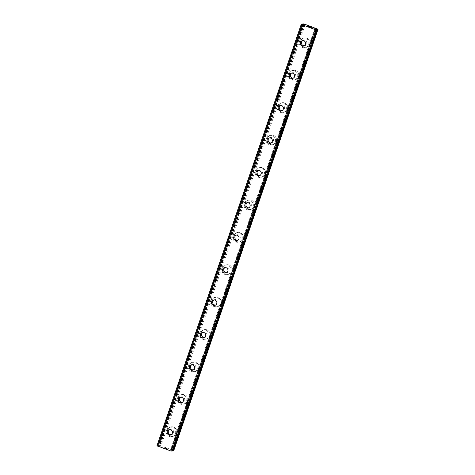<?xml version="1.0" encoding="UTF-8"?>
<svg xmlns="http://www.w3.org/2000/svg" width="475" height="475" viewBox="0 0 475 475"><rect width="100%" height="100%" fill="white"/><g stroke="black" fill="none" stroke-linecap="round" stroke-linejoin="round"><path stroke-width="0.36" stroke-dasharray="2.38 1.78" d="M303.887 24.581L159.618 445.972L157.878 445.455L156.964 445.758M173.767 450.627L159.671 445.312L158.537 445.241L160.817 446.286L159.618 445.972M315.928 29.017L171.718 450.217L172.918 450.597M172.799 450.935L170.519 449.896L171.718 450.217M169.527 429.608A2.767 2.702 71.8 0 1 173.512 432.915A2.767 2.702 71.8 0 1 171.214 434.72M176.51 433.265A4.839 4.726 -108.2 0 0 170.519 427.019A4.839 4.726 -108.2 0 0 168.667 434.969A4.839 4.726 -108.2 0 0 176.51 433.265A4.839 4.726 -108.2 0 0 170.525 427.019A4.839 4.726 -108.2 0 0 168.672 434.963A4.839 4.726 -108.2 0 0 176.51 433.265M180.625 397.195A2.767 2.702 71.8 0 1 184.609 400.496A2.767 2.702 71.8 0 1 182.311 402.307M187.607 400.853A4.839 4.726 -108.2 0 0 181.616 394.606A4.839 4.726 -108.2 0 0 179.764 402.551A4.839 4.726 -108.2 0 0 187.607 400.853M187.613 400.847A4.839 4.726 -108.2 0 0 181.622 394.606A4.839 4.726 -108.2 0 0 179.77 402.551A4.839 4.726 -108.2 0 0 187.613 400.847M191.722 364.782A2.767 2.702 71.8 0 1 195.712 368.083A2.767 2.702 71.8 0 1 193.408 369.894M198.704 368.434A4.839 4.726 -108.2 0 0 192.713 362.193A4.839 4.726 -108.2 0 0 190.867 370.138A4.839 4.726 -108.2 0 0 198.704 368.434A4.839 4.726 -108.2 0 0 192.719 362.193A4.839 4.726 -108.2 0 0 190.867 370.138A4.839 4.726 -108.2 0 0 198.71 368.434M202.819 332.363A2.767 2.702 71.8 0 1 206.809 335.671A2.767 2.702 71.8 0 1 204.505 337.476M209.802 336.021A4.839 4.726 -108.2 0 0 203.811 329.781A4.839 4.726 -108.2 0 0 201.964 337.725A4.839 4.726 -108.2 0 0 209.802 336.021A4.839 4.726 -108.2 0 0 203.817 329.775A4.839 4.726 -108.2 0 0 201.97 337.725A4.839 4.726 -108.2 0 0 209.808 336.021M213.916 299.951A2.767 2.702 71.8 0 1 217.906 303.258A2.767 2.702 71.8 0 1 215.602 305.063M220.899 303.608A4.839 4.726 -108.2 0 0 214.908 297.362A4.839 4.726 -108.2 0 0 213.061 305.312A4.839 4.726 -108.2 0 0 220.899 303.608A4.839 4.726 -108.2 0 0 214.914 297.362A4.839 4.726 -108.2 0 0 213.067 305.306A4.839 4.726 -108.2 0 0 220.905 303.608M225.013 267.538A2.767 2.702 71.8 0 1 229.003 270.839A2.767 2.702 71.8 0 1 226.7 272.65M231.996 271.195A4.839 4.726 -108.2 0 0 226.005 264.949A4.839 4.726 -108.2 0 0 224.158 272.893A4.839 4.726 -108.2 0 0 231.996 271.195A4.839 4.726 -108.2 0 0 226.011 264.949A4.839 4.726 -108.2 0 0 224.164 272.893A4.839 4.726 -108.2 0 0 232.002 271.189M236.117 235.125A2.767 2.702 71.8 0 1 240.101 238.426A2.767 2.702 71.8 0 1 237.797 240.237M243.093 238.777A4.839 4.726 -108.2 0 0 237.108 232.536A4.839 4.726 -108.2 0 0 235.256 240.481A4.839 4.726 -108.2 0 0 243.093 238.777M243.099 238.777A4.839 4.726 -108.2 0 0 237.108 232.536A4.839 4.726 -108.2 0 0 235.262 240.481A4.839 4.726 -108.2 0 0 243.099 238.777M247.214 202.706A2.767 2.702 71.8 0 1 251.198 206.013A2.767 2.702 71.8 0 1 248.9 207.818M254.19 206.364A4.839 4.726 -108.2 0 0 248.205 200.123A4.839 4.726 -108.2 0 0 246.353 208.068A4.839 4.726 -108.2 0 0 254.19 206.364A4.839 4.726 -108.2 0 0 248.205 200.118A4.839 4.726 -108.2 0 0 246.359 208.068A4.839 4.726 -108.2 0 0 254.196 206.364M258.311 170.293A2.767 2.702 71.8 0 1 262.295 173.601A2.767 2.702 71.8 0 1 259.997 175.406M265.293 173.951A4.839 4.726 -108.2 0 0 259.303 167.705A4.839 4.726 -108.2 0 0 257.45 175.655A4.839 4.726 -108.2 0 0 265.293 173.951A4.839 4.726 -108.2 0 0 259.308 167.705A4.839 4.726 -108.2 0 0 257.456 175.649A4.839 4.726 -108.2 0 0 265.293 173.945M269.408 137.881A2.767 2.702 71.8 0 1 273.392 141.182A2.767 2.702 71.8 0 1 271.094 142.993M276.391 141.532A4.839 4.726 -108.2 0 0 270.4 135.292A4.839 4.726 -108.2 0 0 268.547 143.236A4.839 4.726 -108.2 0 0 276.391 141.532A4.839 4.726 -108.2 0 0 270.406 135.292A4.839 4.726 -108.2 0 0 268.553 143.236A4.839 4.726 -108.2 0 0 276.397 141.532M280.505 105.468A2.767 2.702 71.8 0 1 284.495 108.769A2.767 2.702 71.8 0 1 282.192 110.58M287.488 109.119A4.839 4.726 -108.2 0 0 281.497 102.879A4.839 4.726 -108.2 0 0 279.65 110.823A4.839 4.726 -108.2 0 0 287.488 109.119A4.839 4.726 -108.2 0 0 281.503 102.873A4.839 4.726 -108.2 0 0 279.65 110.823A4.839 4.726 -108.2 0 0 287.494 109.119M291.603 73.049A2.767 2.702 71.8 0 1 295.592 76.356A2.767 2.702 71.8 0 1 293.289 78.161M298.585 76.707A4.839 4.726 -108.2 0 0 292.594 70.46A4.839 4.726 -108.2 0 0 290.748 78.411A4.839 4.726 -108.2 0 0 298.585 76.707A4.839 4.726 -108.2 0 0 292.6 70.46A4.839 4.726 -108.2 0 0 290.753 78.405A4.839 4.726 -108.2 0 0 298.591 76.707M302.7 40.636A2.767 2.702 71.8 0 1 306.69 43.938A2.767 2.702 71.8 0 1 304.386 45.748M309.682 44.294A4.839 4.726 -108.2 0 0 303.691 38.047A4.839 4.726 -108.2 0 0 301.845 45.992A4.839 4.726 -108.2 0 0 309.682 44.294M309.688 44.288A4.839 4.726 -108.2 0 0 303.697 38.047A4.839 4.726 -108.2 0 0 301.851 45.992A4.839 4.726 -108.2 0 0 309.688 44.288M299.66 41.349A4.839 4.726 71.8 0 1 307.497 39.651A4.839 4.726 71.8 0 1 305.645 47.595A4.839 4.726 71.8 0 1 299.66 41.349M300.639 41.028A4.839 4.726 71.8 0 1 308.477 39.324A4.839 4.726 71.8 0 1 306.63 47.268A4.839 4.726 71.8 0 1 300.639 41.028M288.557 73.767A4.839 4.726 71.8 0 1 296.4 72.063A4.839 4.726 71.8 0 1 294.548 80.008A4.839 4.726 71.8 0 1 288.557 73.767M289.542 73.441A4.839 4.726 71.8 0 1 297.38 71.737A4.839 4.726 71.8 0 1 295.533 79.687A4.839 4.726 71.8 0 1 289.542 73.441M277.459 106.18A4.839 4.726 71.8 0 1 285.303 104.476A4.839 4.726 71.8 0 1 283.45 112.421A4.839 4.726 71.8 0 1 277.459 106.18M278.445 105.854A4.839 4.726 71.8 0 1 286.283 104.156A4.839 4.726 71.8 0 1 284.436 112.1A4.839 4.726 71.8 0 1 278.445 105.854M266.362 138.593A4.839 4.726 71.8 0 1 274.2 136.889A4.839 4.726 71.8 0 1 272.353 144.839A4.839 4.726 71.8 0 1 266.362 138.593M267.348 138.273A4.839 4.726 71.8 0 1 275.185 136.568A4.839 4.726 71.8 0 1 273.333 144.513A4.839 4.726 71.8 0 1 267.348 138.273M255.265 171.012A4.839 4.726 71.8 0 1 263.103 169.308A4.839 4.726 71.8 0 1 261.256 177.252A4.839 4.726 71.8 0 1 255.265 171.012M256.245 170.685A4.839 4.726 71.8 0 1 264.088 168.981A4.839 4.726 71.8 0 1 262.236 176.926A4.839 4.726 71.8 0 1 256.245 170.685M244.168 203.425A4.839 4.726 71.8 0 1 252.005 201.721A4.839 4.726 71.8 0 1 250.159 209.665A4.839 4.726 71.8 0 1 244.168 203.425M245.148 203.098A4.839 4.726 71.8 0 1 252.991 201.394A4.839 4.726 71.8 0 1 251.138 209.344A4.839 4.726 71.8 0 1 245.148 203.098M233.071 235.838A4.839 4.726 71.8 0 1 240.908 234.133A4.839 4.726 71.8 0 1 239.062 242.084A4.839 4.726 71.8 0 1 233.071 235.838M234.05 235.517A4.839 4.726 71.8 0 1 241.888 233.813A4.839 4.726 71.8 0 1 240.041 241.757A4.839 4.726 71.8 0 1 234.05 235.517M221.973 268.25A4.839 4.726 71.8 0 1 229.811 266.552A4.839 4.726 71.8 0 1 227.958 274.497A4.839 4.726 71.8 0 1 221.973 268.25M222.953 267.93A4.839 4.726 71.8 0 1 230.791 266.226A4.839 4.726 71.8 0 1 228.944 274.17A4.839 4.726 71.8 0 1 222.953 267.93M210.876 300.669A4.839 4.726 71.8 0 1 218.714 298.965A4.839 4.726 71.8 0 1 216.861 306.909A4.839 4.726 71.8 0 1 210.876 300.669M211.856 300.342A4.839 4.726 71.8 0 1 219.693 298.638A4.839 4.726 71.8 0 1 217.847 306.589A4.839 4.726 71.8 0 1 211.856 300.342M199.773 333.082A4.839 4.726 71.8 0 1 207.617 331.378A4.839 4.726 71.8 0 1 205.764 339.322A4.839 4.726 71.8 0 1 199.773 333.082M200.759 332.755A4.839 4.726 71.8 0 1 208.596 331.057A4.839 4.726 71.8 0 1 206.75 339.002A4.839 4.726 71.8 0 1 200.759 332.755M188.676 365.495A4.839 4.726 71.8 0 1 196.519 363.791A4.839 4.726 71.8 0 1 194.667 371.741A4.839 4.726 71.8 0 1 188.676 365.495M189.662 365.174A4.839 4.726 71.8 0 1 197.499 363.47A4.839 4.726 71.8 0 1 195.652 371.414A4.839 4.726 71.8 0 1 189.662 365.174M177.579 397.907A4.839 4.726 71.8 0 1 185.416 396.209A4.839 4.726 71.8 0 1 183.57 404.154A4.839 4.726 71.8 0 1 177.579 397.907M178.564 397.587A4.839 4.726 71.8 0 1 186.402 395.883A4.839 4.726 71.8 0 1 184.549 403.827A4.839 4.726 71.8 0 1 178.564 397.587M166.482 430.326A4.839 4.726 71.8 0 1 174.319 428.622A4.839 4.726 71.8 0 1 172.473 436.567A4.839 4.726 71.8 0 1 166.482 430.326M167.461 430A4.839 4.726 71.8 0 1 175.305 428.296A4.839 4.726 71.8 0 1 173.452 436.246A4.839 4.726 71.8 0 1 167.461 430M308.281 26.303L309.51 26.612M308.839 26.511L308.073 26.368M309.1 26.748L307.907 26.333M310.205 26.944L311.256 27.318M310.068 27.105L311.214 27.36M309.783 27.016L311.167 27.503M166.921 448.637L165.888 448.252L166.921 448.637M166.743 448.691L166.179 448.489L166.743 448.691M166.535 448.762L165.508 448.382L166.535 448.756M165.478 448.394L167.081 448.673L165.478 448.388M164.493 447.723L164.047 447.866L164.493 447.717M315.691 28.927L171.416 450.318M317.579 28.945L173.31 450.336M303.941 23.928L159.671 445.312M303.121 23.75L158.846 445.14M304.125 24.682L159.921 445.871M316.997 29.503L172.722 450.894M316.552 29.26L172.277 450.644M316.392 29.189L172.116 450.573M316.617 29.308L172.425 450.472M316.807 29.414L172.627 450.532M158.537 445.241L302.694 24.201L158.543 445.235M302.777 24.225L158.614 445.295M303.264 24.356L159.06 445.538M303.43 24.415L159.22 445.615M303.187 24.326L158.917 445.71M302.985 24.267L158.715 445.651M302.308 24.094L158.033 445.485M302.153 24.071L157.878 445.455M168.916 429.733L170.092 429.347M180.013 397.32L181.189 396.934M191.11 364.907L192.286 364.515M202.208 332.488L203.383 332.102M213.311 300.075L214.48 299.689M224.408 267.663L225.583 267.277M235.505 235.25L236.681 234.858M246.602 202.831L247.778 202.445M257.699 170.418L258.875 170.032M268.797 138.005L269.972 137.613M279.894 105.587L281.069 105.201M290.991 73.174L292.167 72.788M302.094 40.761L303.264 40.375M302.617 38.404L303.596 38.077M291.519 70.817L292.499 70.496M280.422 103.235L281.402 102.909M269.325 135.648L270.305 135.322M258.228 168.061L259.207 167.74M247.125 200.474L248.11 200.153M236.027 232.893L237.013 232.566M224.93 265.305L225.916 264.979M213.833 297.718L214.813 297.397M202.736 330.131L203.716 329.81M191.639 362.55L192.618 362.223M180.542 394.963L181.521 394.636M169.444 427.375L170.424 427.055M172.473 436.567L173.452 436.246M183.57 404.154L184.549 403.827M194.667 371.741L195.652 371.414M205.764 339.322L206.75 339.002M216.861 306.909L217.847 306.589M227.958 274.497L228.944 274.17M239.062 242.084L240.041 241.757M250.159 209.665L251.138 209.344M261.256 177.252L262.236 176.926M272.353 144.839L273.333 144.513M283.45 112.421L284.436 112.1M294.548 80.008L295.533 79.687M305.645 47.595L306.63 47.268M303.822 46.01L304.997 45.624M292.725 78.428L293.9 78.037M281.627 110.841L282.803 110.455M270.53 143.254L271.706 142.868M259.433 175.673L260.609 175.281M248.336 208.086L249.506 207.7M237.233 240.498L238.408 240.112M226.136 272.911L227.311 272.525M215.038 305.33L216.214 304.938M203.941 337.743L205.117 337.357M192.844 370.156L194.02 369.77M181.747 402.568L182.922 402.183M170.65 434.987L171.825 434.595M314.794 28.512L170.519 449.896M305.087 24.902L160.817 446.286"/><path stroke-width="0.71" d="M301.233 24.373L315.109 29.61L317.068 29.563L314.794 28.512L318.036 29.242L303.941 23.928L302.812 23.857L305.087 24.902L302.153 24.071L301.233 24.373L156.964 445.758L170.84 451.001L172.799 450.935M167.224 431.419A2.767 2.702 71.8 0 1 171.707 430.445A2.767 2.702 71.8 0 1 170.65 434.987A2.767 2.702 71.8 0 1 167.224 431.419M171.214 434.72A2.767 2.702 71.8 0 1 169.527 429.608M178.321 399.006A2.767 2.702 71.8 0 1 182.804 398.032A2.767 2.702 71.8 0 1 181.747 402.568A2.767 2.702 71.8 0 1 178.321 399.006M182.311 402.307A2.767 2.702 71.8 0 1 180.625 397.195M189.418 366.587A2.767 2.702 71.8 0 1 193.901 365.613A2.767 2.702 71.8 0 1 192.844 370.156A2.767 2.702 71.8 0 1 189.418 366.587M193.408 369.894A2.767 2.702 71.8 0 1 191.722 364.782M200.521 334.174A2.767 2.702 71.8 0 1 204.998 333.201A2.767 2.702 71.8 0 1 203.941 337.743A2.767 2.702 71.8 0 1 200.521 334.174M204.505 337.476A2.767 2.702 71.8 0 1 202.819 332.363M211.618 301.762A2.767 2.702 71.8 0 1 216.095 300.788A2.767 2.702 71.8 0 1 215.038 305.33A2.767 2.702 71.8 0 1 211.618 301.762M215.602 305.063A2.767 2.702 71.8 0 1 213.916 299.951M222.716 269.349A2.767 2.702 71.8 0 1 227.192 268.375A2.767 2.702 71.8 0 1 226.136 272.911A2.767 2.702 71.8 0 1 222.716 269.349M226.7 272.65A2.767 2.702 71.8 0 1 225.013 267.538M233.813 236.93A2.767 2.702 71.8 0 1 238.29 235.956A2.767 2.702 71.8 0 1 237.233 240.498A2.767 2.702 71.8 0 1 233.813 236.93M237.797 240.237A2.767 2.702 71.8 0 1 236.117 235.125M244.91 204.517A2.767 2.702 71.8 0 1 249.387 203.543A2.767 2.702 71.8 0 1 248.336 208.086A2.767 2.702 71.8 0 1 244.91 204.517M248.9 207.818A2.767 2.702 71.8 0 1 247.214 202.706M256.007 172.104A2.767 2.702 71.8 0 1 260.49 171.131A2.767 2.702 71.8 0 1 259.433 175.673A2.767 2.702 71.8 0 1 256.007 172.104M259.997 175.406A2.767 2.702 71.8 0 1 258.311 170.293M267.104 139.686A2.767 2.702 71.8 0 1 271.587 138.718A2.767 2.702 71.8 0 1 270.53 143.254A2.767 2.702 71.8 0 1 267.104 139.686M271.094 142.993A2.767 2.702 71.8 0 1 269.408 137.881M278.202 107.273A2.767 2.702 71.8 0 1 282.684 106.299A2.767 2.702 71.8 0 1 281.627 110.841A2.767 2.702 71.8 0 1 278.202 107.273M282.192 110.58A2.767 2.702 71.8 0 1 280.505 105.468M289.305 74.86A2.767 2.702 71.8 0 1 293.782 73.886A2.767 2.702 71.8 0 1 292.725 78.428A2.767 2.702 71.8 0 1 289.305 74.86M293.289 78.161A2.767 2.702 71.8 0 1 291.603 73.049M300.402 42.447A2.767 2.702 71.8 0 1 304.879 41.473A2.767 2.702 71.8 0 1 303.822 46.01A2.767 2.702 71.8 0 1 300.402 42.447M304.386 45.748A2.767 2.702 71.8 0 1 302.7 40.636M309.51 26.612L308.281 26.303M308.839 26.505L308.073 26.368M309.106 26.748L307.913 26.327M310.205 26.944L311.262 27.312M310.709 27.051L311.095 27.194L310.709 27.051M311.398 27.36L309.783 27.016M311.161 27.508L310.068 27.105M172.918 450.597L173.767 450.627L318.036 29.242M315.109 29.61L170.84 451.001M301.898 24.747L157.629 446.132M316.154 29.86L171.879 451.25M172.799 450.941L317.074 29.557L172.793 450.947M317.579 29.313L173.304 450.704M317.733 29.343L173.458 450.728M302.89 23.904L302.777 24.225"/></g></svg>
